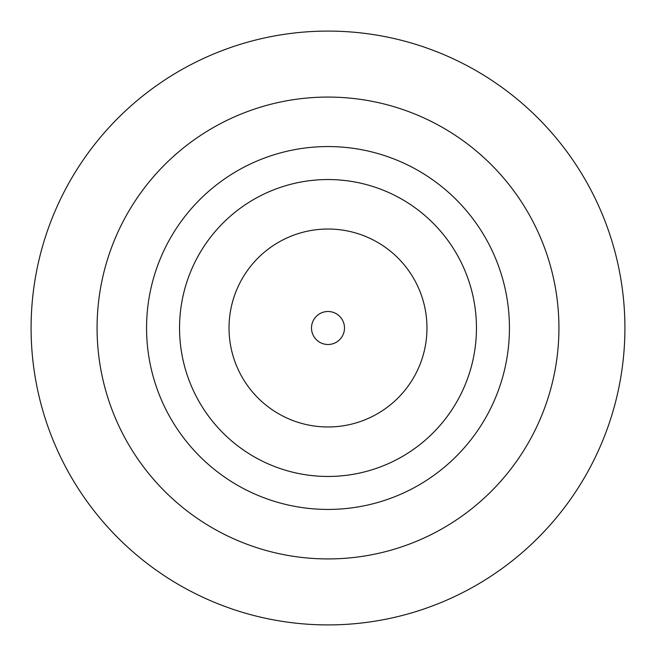 <?xml version="1.0" encoding="UTF-8"?>
<svg xmlns="http://www.w3.org/2000/svg" width="656" height="656" viewBox="0 0 656 656"><rect width="100%" height="100%" fill="white"/><g stroke="black" fill="none" stroke-linecap="round" stroke-linejoin="round"><path stroke-width="0.98" d="M342.473 335.905A16.498 16.498 0 0 1 320.095 342.473A16.498 16.498 0 0 1 313.527 320.095A16.498 16.498 0 0 1 335.905 313.527A16.498 16.498 0 0 1 342.473 335.905M414.854 375.445A98.966 98.966 0 0 1 280.555 414.854A98.966 98.966 0 0 1 241.146 280.555A98.966 98.966 0 0 1 375.445 241.146A98.966 98.966 0 0 1 414.854 375.445M458.282 399.176A148.453 148.453 0 0 1 256.824 458.282A148.453 148.453 0 0 1 197.718 256.824A148.453 148.453 0 0 1 399.176 197.718A148.453 148.453 0 0 1 458.282 399.176M487.228 414.986A181.441 181.441 0 0 1 241.014 487.228A181.441 181.441 0 0 1 168.772 241.014A181.441 181.441 0 0 1 414.986 168.772A181.441 181.441 0 0 1 487.228 414.986M530.655 438.716A230.928 230.928 0 0 1 217.284 530.655A230.928 230.928 0 0 1 125.345 217.284A230.928 230.928 0 0 1 438.716 125.345A230.928 230.928 0 0 1 530.655 438.716M588.563 470.344A296.906 296.906 0 0 1 185.656 588.563A296.906 296.906 0 0 1 67.437 185.656A296.906 296.906 0 0 1 470.344 67.437A296.906 296.906 0 0 1 588.563 470.344"/></g></svg>

